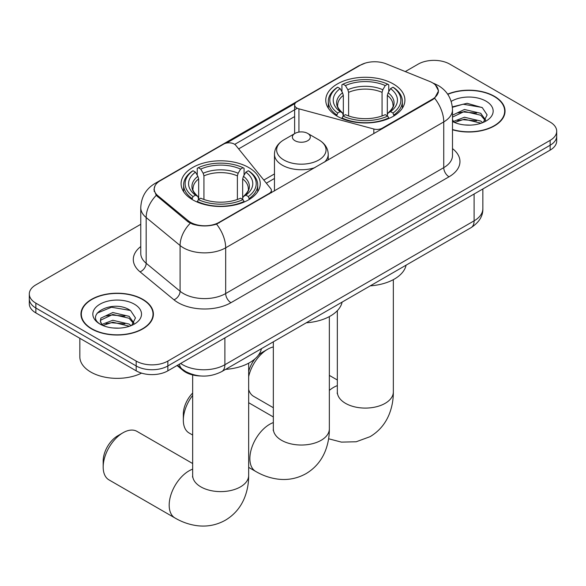 <?xml version="1.0" encoding="UTF-8"?>
<svg xmlns="http://www.w3.org/2000/svg" width="586" height="586" viewBox="0 0 586 586"><rect width="100%" height="100%" fill="white"/><g stroke="black" fill="none" stroke-linecap="round" stroke-linejoin="round"><path stroke-width="0.88" d="M382.27 128.752L382.27 128.151A7.464 4.314 180 0 1 373.831 129.008L298.933 108.842A7.464 4.314 180 0 1 296.809 107.985A7.464 4.314 180 0 1 294.626 104.938A7.464 4.314 180 0 1 296.809 101.891L360.405 65.171A20.158 11.639 0 0 1 386.225 63.867L429.699 81.447A20.158 11.639 0 0 1 432.395 82.751A20.158 11.639 0 0 1 438.299 90.977L438.299 92.756M248.647 167.493A39.577 22.847 0 0 0 205.518 162.542A39.577 22.847 0 0 0 181.089 183.652A39.577 22.847 0 0 0 192.677 199.804A39.577 22.847 0 0 0 235.806 204.763A39.577 22.847 0 0 0 260.243 183.652A39.577 22.847 0 0 0 248.647 167.493M393.323 83.966A39.577 22.847 0 0 0 350.194 79.015A39.577 22.847 0 0 0 325.757 100.125A39.577 22.847 0 0 0 337.353 116.284A39.577 22.847 0 0 0 380.482 121.236A39.577 22.847 0 0 0 404.911 100.125A39.577 22.847 0 0 0 393.323 83.966M219.076 222.365L269.201 193.424A7.464 4.314 180 0 0 271.391 190.377A7.464 4.314 180 0 0 270.688 188.553L235.762 145.313A7.464 4.314 180 0 0 223.72 144.09L160.125 180.803A20.158 11.639 0 0 0 154.221 189.036A20.158 11.639 0 0 0 157.861 195.709L188.311 220.812A20.158 11.639 0 0 0 219.076 222.365L219.076 222.966M382.27 128.151L432.395 99.21A20.158 11.639 0 0 0 438.299 90.977M200.676 375.97A22.4 12.936 180 0 1 183.052 370.462L177.053 365.518M452.495 129.762A36.215 20.906 0 0 0 505.044 111.098A36.215 20.906 0 0 0 494.438 96.316A36.215 20.906 0 0 0 447.645 94.141M142.779 299.336A36.215 20.906 0 0 0 103.312 294.809A36.215 20.906 0 0 0 80.956 314.125A36.215 20.906 0 0 0 91.562 328.907A36.215 20.906 0 0 0 131.03 333.441A36.215 20.906 0 0 0 153.393 314.125A36.215 20.906 0 0 0 142.779 299.336M81.329 316.008A36.215 20.906 0 0 0 81.205 316.565M435.413 84.977L438.562 90.859L434.614 98.236L432.658 99.657L216.549 224.138C208.557 226.548 200.566 226.548 192.574 224.138L188.047 221.845L156.242 195.372L153.957 189.556L154.99 185.85M140.765 224.292L35.863 284.862A22.4 12.936 0 0 0 29.3 294.004L29.3 303.76A22.4 12.936 0 0 0 35.863 312.902L136.179 370.828L136.179 365.95A22.4 12.936 0 0 0 167.86 365.95L550.137 145.24A22.4 12.936 0 0 0 556.7 136.099A22.4 12.936 0 0 1 550.137 145.24L167.86 365.95A22.4 12.936 0 0 1 136.179 365.95L35.863 308.024L136.179 365.95L136.179 361.071A22.4 12.936 0 0 0 167.86 361.071L550.137 140.362A22.4 12.936 0 0 0 556.7 131.22A22.4 12.936 0 0 0 550.137 122.071L449.821 64.152A22.4 12.936 0 0 0 418.14 64.152L405.285 71.573M29.3 298.882A22.4 12.936 0 0 0 35.863 308.024A22.4 12.936 0 0 1 29.3 298.882M226.518 143.072L295.044 103.502M234.722 144.368L296.809 108.52M29.3 294.004A22.4 12.936 0 0 0 35.863 303.152L136.179 361.071M153.144 316.565A36.215 20.906 0 0 0 153.019 316.008M504.795 113.538A36.215 20.906 0 0 0 504.671 112.981M136.179 370.828A22.4 12.936 0 0 0 167.86 370.828L550.137 150.119A22.4 12.936 0 0 0 556.7 140.977L556.7 131.22M452.495 129.521A35.841 20.693 0 0 0 504.671 111.098A35.841 20.693 0 0 0 494.174 96.47A35.841 20.693 0 0 0 447.785 94.346M464.779 124.957L470.404 125.126M453.593 121.383L464.456 117.244L480.762 121.053L482.732 122.635M454.59 122.43L464.456 119.178L481.113 123.236M452.495 119.647A16.877 9.742 0 0 0 454.736 122.562M452.495 115.156L464.456 109.494L480.762 113.31L485.604 120.005M452.495 117.09L464.456 111.435L480.762 115.244L485.223 120.511M452.495 121.522A24.341 14.057 0 0 0 486.036 121.038A24.341 14.057 0 0 0 486.036 101.158A24.341 14.057 0 0 0 451.198 101.407M483.311 122.393L487.12 114.907L482.3 107.641L467.123 103.29L452.341 106.857M453.762 122.137L452.495 120.789M452.385 107.319L463.13 104.213L481.97 107.421M457.769 112.93L463.13 111.955L476.579 113.113M457.769 120.672L463.13 119.705L476.579 120.855M91.826 328.753A35.841 20.693 0 0 0 130.89 333.244A35.841 20.693 0 0 0 153.019 314.125A35.841 20.693 0 0 0 142.515 299.49A35.841 20.693 0 0 0 103.458 295.007A35.841 20.693 0 0 0 81.329 314.125A35.841 20.693 0 0 0 91.826 328.753M79.835 338.298L79.835 356.801A37.336 21.557 0 0 0 90.771 372.044A37.336 21.557 0 0 0 141.57 373.121M113.127 327.984L118.753 328.145M101.935 324.41L112.805 320.264L129.11 324.08L131.081 325.662M102.938 325.457L112.805 322.197L129.462 326.255M102.111 325.164L100.36 321.077A16.877 9.742 0 0 0 103.085 325.589M100.36 321.077L100.873 318.117L112.805 312.521L129.11 316.337L133.952 323.033M100.404 321.311L100.873 320.059L112.805 314.455L129.11 318.271L133.571 323.531M131.66 325.42L135.469 317.934L130.649 310.668C113.567 298.384 83.219 314.565 100.741 324.483L100.829 324.541M134.384 304.185A24.341 14.057 0 0 0 99.964 304.185A24.341 14.057 0 0 0 99.964 324.065A24.341 14.057 0 0 0 134.384 324.065A24.341 14.057 0 0 0 134.384 304.185M97.181 313.107L111.479 307.24L130.319 310.441M106.11 315.957L111.479 314.982L124.928 316.14M106.11 323.699L111.479 322.725L124.928 323.882M248.662 371.458A20.532 11.859 -60 0 1 255.108 358.742M258.294 355.328A20.532 11.859 -60 0 1 262.374 352.296L267.656 349.249A28.003 16.166 120 0 0 248.662 376.6M248.662 389.543A28.003 16.166 120 0 0 253.657 396.356L273.34 407.724M336.642 115.86L337.704 113.032A35.541 20.517 0 0 1 337.704 87.219L340.144 88.633A32.105 18.54 0 0 0 340.144 111.618L342.561 112.988L343.337 115.874M343.337 114.695L343.337 95.393L342.561 92.786L340.144 88.633M341.924 91.687L341.924 84.78L342.986 84.172A35.541 20.517 0 0 1 387.69 84.172L385.244 85.578A32.105 18.54 0 0 0 345.425 85.578L347.842 89.739L348.619 92.346L348.619 115.955M382.057 115.955L382.057 92.346L382.834 89.739L385.244 85.578M370.271 285.843A41.071 23.711 0 0 0 406.105 265.15M341.924 117.911A37.035 21.382 0 0 0 388.752 117.911L387.69 116.079A35.541 20.517 0 0 1 342.986 116.079L341.924 118.548M388.752 118.548L388.752 117.911M337.704 87.219L336.642 87.827A37.035 21.382 0 0 0 328.299 101.341A37.035 21.382 0 0 0 336.642 114.863M387.69 84.172L388.752 84.78L388.752 91.687M342.986 116.079L345.425 114.666A32.105 18.54 0 0 0 385.244 114.666L387.69 116.079M340.144 111.618L337.704 113.032M345.425 85.578L342.986 84.172M342.561 92.786A28.721 16.584 0 0 0 342.561 112.988L342.693 113.083C338.613 109.135 336.95 106.454 337.712 105.048A27.63 15.954 0 0 1 343.337 95.393M394.034 114.863A37.035 21.382 0 0 0 402.377 101.341A37.035 21.382 0 0 0 394.034 87.827L392.972 87.219A35.541 20.517 0 0 1 392.972 113.032L394.034 115.86M392.972 113.032L390.525 111.618A32.105 18.54 0 0 0 390.525 88.633L392.972 87.219M390.525 88.633L388.115 92.786L387.331 95.393L387.331 114.695L388.115 112.988L390.525 111.618M387.331 95.393A27.63 15.954 0 0 1 392.964 105.048C393.719 106.462 392.056 109.143 387.976 113.083L388.115 112.988A28.721 16.584 0 0 0 388.115 92.786M387.331 115.874L387.331 114.695M273.34 346.927A28.003 16.166 120 0 0 267.656 349.249L262.374 352.296M103.18 467.064L103.18 460.97A20.532 11.859 -60 0 1 117.705 435.823L122.979 432.768A28.003 16.166 120 0 0 103.18 467.064A28.003 16.166 120 0 0 108.981 479.883L174.98 517.987A28.003 16.166 -60 0 1 170.687 495.551A28.003 16.166 -60 0 1 188.985 470.88A28.003 16.166 -60 0 1 192.662 469.152M191.966 199.387L193.028 196.559A35.541 20.517 0 0 1 193.028 170.746L195.475 172.159A32.105 18.54 0 0 0 195.475 195.145L197.885 196.515L198.669 199.401M198.669 198.222L198.669 178.92L197.885 176.313L195.475 172.159M197.248 175.214L197.248 168.307L198.31 167.699A35.541 20.517 0 0 1 243.014 167.699L240.575 169.105A32.105 18.54 0 0 0 200.756 169.105L203.166 173.266L203.943 175.873L203.943 199.474M237.381 199.474L237.381 175.873L238.158 173.266L240.575 169.105M225.603 369.37A41.071 23.711 0 0 0 261.437 348.677M197.248 201.438A37.035 21.382 0 0 0 244.076 201.438L243.014 199.606A35.541 20.517 0 0 1 198.31 199.606L197.248 202.075M244.076 202.075L244.076 201.438M193.028 170.746L191.966 171.354A37.035 21.382 0 0 0 183.623 184.868A37.035 21.382 0 0 0 191.966 198.39M243.014 167.699L244.076 168.307L244.076 175.214M198.31 199.606L200.756 198.193A32.105 18.54 0 0 0 240.575 198.193L243.014 199.606M195.475 195.145L193.028 196.559M200.756 169.105L198.31 167.699M197.885 176.313A28.721 16.584 0 0 0 197.885 196.515L198.024 196.61C193.944 192.662 192.281 189.981 193.036 188.575A27.63 15.954 0 0 1 198.669 178.92M249.358 198.39A37.035 21.382 0 0 0 257.701 184.868A37.035 21.382 0 0 0 249.358 171.354L248.296 170.746A35.541 20.517 0 0 1 248.296 196.559L249.358 199.387M248.296 196.559L245.856 195.145A32.105 18.54 0 0 0 245.856 172.159L248.296 170.746M245.856 172.159L243.439 176.313L242.663 178.92L242.663 198.222L243.439 196.515L245.856 195.145M242.663 178.92A27.63 15.954 0 0 1 248.288 188.575C249.043 189.989 247.38 192.669 243.307 196.61L243.439 196.515A28.721 16.584 0 0 0 243.439 176.313M242.663 199.401L242.663 198.222M192.662 463.533L136.985 431.384A28.003 16.166 120 0 0 122.979 432.768L117.705 435.823M192.662 395.389A28.003 16.166 120 0 0 183.33 420.184L183.33 414.082A20.532 11.859 -60 0 1 192.662 393.045M183.33 420.184A28.003 16.166 120 0 0 189.131 433.003L192.662 435.039M324.527 162.088A26.883 15.522 0 0 0 328.226 154.228C328.028 148.243 324.886 143.445 318.806 139.834L307.679 133.41A8.958 5.171 0 0 0 295.007 133.41A8.958 5.171 0 0 0 295.007 140.728A8.958 5.171 0 0 0 307.679 140.728A8.958 5.171 0 0 0 307.679 133.41L318.806 139.834A24.693 14.254 0 0 1 318.806 160A24.693 14.254 0 0 1 283.88 160A24.693 14.254 0 0 1 283.88 139.834C277.801 143.445 274.658 148.243 274.46 154.228A26.883 15.522 0 0 0 282.335 165.201A26.883 15.522 0 0 0 314.953 167.611M306.28 322.791A41.071 23.711 0 0 0 342.114 302.098M269.201 194.025L269.201 193.424M157.861 195.709L157.861 196.962M188.311 220.812L188.311 222.057M432.395 99.21L432.395 99.81M183.052 369.803L183.052 370.462M373.831 133.615L373.831 129.008M298.933 132.092L298.933 108.842M452.495 148.617A37.336 21.557 180 0 1 449.023 176.796L230.957 302.691A7.464 4.314 60 0 1 225.676 293.549L443.748 167.647A29.871 17.243 0 0 0 452.495 155.451L452.495 109.729A29.871 17.243 180 0 1 443.748 121.917A26.136 15.09 -120 0 0 434.614 98.236M230.957 302.691A37.336 21.557 180 0 1 178.159 302.691A37.336 21.557 180 0 1 173.976 299.812L140.054 271.845A37.336 21.557 180 0 1 140.765 246.545M183.44 293.549A29.871 17.243 0 0 0 225.676 293.549L225.676 247.819A29.871 17.243 180 0 1 183.44 247.819A29.871 17.243 180 0 1 180.092 245.519L146.17 217.545A29.871 17.243 180 0 1 140.765 207.656L140.765 253.386A29.871 17.243 0 0 0 146.17 263.275L180.092 291.242A29.871 17.243 0 0 0 183.44 293.549M452.495 109.729C451.989 98.99 447.265 90.933 438.335 85.571L434.563 83.732A26.136 12.24 112 0 0 433.45 83.41M216.549 224.138A26.136 15.09 60 0 1 225.676 247.819L443.748 121.917L443.748 167.647A7.464 4.314 60 0 0 449.023 176.796M157.744 182.458A26.136 15.09 -120 0 0 154.931 183.499C145.995 188.86 141.277 196.918 140.765 207.656M154.931 183.499L358.471 65.984A26.136 15.09 60 0 1 360.449 65.141M156.242 195.372A26.136 17.477 129.5 0 0 146.17 217.545L146.17 263.275A7.464 4.996 -50.5 0 1 140.054 271.845M190.274 223.229A26.136 17.477 129.5 0 0 180.092 245.519L180.092 291.242A7.464 4.996 -50.5 0 1 173.976 299.812M238.649 148.881L294.626 116.563M167.86 361.071L167.86 370.828M550.137 140.362L550.137 150.119M35.863 303.152L35.863 312.902M274.46 173.932L263.832 180.063M180.642 363.445A29.871 17.243 0 0 0 182.649 364.726A29.871 17.243 0 0 0 224.885 364.726L474.103 220.841A29.871 17.243 0 0 0 482.857 208.653C483.069 216.058 479.128 222.402 471.012 227.683L221.794 371.568A14.936 8.622 60 0 0 224.885 364.726L224.885 337.902M474.103 194.017L474.103 220.841A14.936 8.622 60 0 1 471.012 227.683M179.433 364.148A14.936 9.991 129.5 0 0 182.034 369.004L177.499 365.261M393.338 279.647L393.338 391.924A28.003 16.166 180 0 1 385.134 403.351A28.003 16.166 180 0 1 345.535 403.351A28.003 16.166 180 0 1 337.338 391.924L337.206 393.521M329.347 390.386A28.003 16.166 -60 0 1 333.654 387.353A28.003 16.166 -60 0 1 337.338 385.625M382.057 92.346A27.63 15.954 0 0 0 348.619 92.346M382.834 89.739A28.721 16.584 0 0 0 347.842 89.739M248.662 363.174L248.662 475.451A28.003 16.166 180 0 1 240.465 486.878A28.003 16.166 180 0 1 200.866 486.878A28.003 16.166 180 0 1 192.662 475.451L192.538 477.048M237.381 175.873A27.63 15.954 0 0 0 203.943 175.873M238.158 173.266A28.721 16.584 0 0 0 203.166 173.266M329.347 316.594L329.347 428.871A28.003 16.166 180 0 1 321.143 440.298A28.003 16.166 180 0 1 281.544 440.298A28.003 16.166 180 0 1 273.34 428.871L273.215 430.468M329.347 428.871C329.383 436.848 327.97 444.4 325.091 451.528C321.179 461.014 314.836 468.382 306.06 473.627C297.131 478.601 287.58 480.41 277.412 479.055C269.802 477.986 262.55 475.436 255.664 471.408A28.003 16.166 -60 0 1 251.372 448.971A28.003 16.166 -60 0 1 269.663 424.301A28.003 16.166 -60 0 1 273.34 422.572M294.626 133.637L294.626 104.938M154.221 189.036L154.221 191.505M271.391 192.765L271.391 190.377M358.471 65.984L365.305 63.09M434.563 83.732L432.937 83.073M274.46 178.474L266.337 183.169M221.794 371.568C209.773 377.604 197.76 377.604 185.74 371.568L182.034 369.004M482.857 208.653L482.857 188.963M504.671 114.094L504.671 111.098M153.019 317.121L153.019 314.125M81.329 317.121L81.329 314.125M393.338 391.924C393.382 399.901 391.961 407.453 389.082 414.58C385.17 424.066 378.834 431.435 370.059 436.68L356.193 441.771L341.404 442.108L328.607 438.775M328.299 108.176L328.299 101.341M402.377 108.176L402.377 101.341M337.338 380.006L329.347 375.392M337.338 310.668L337.338 391.924M248.662 475.451C248.706 483.428 247.285 490.98 244.413 498.107C240.502 507.593 234.158 514.962 225.383 520.207C216.454 525.181 206.902 526.99 196.728 525.635C189.124 524.565 181.872 522.016 174.98 517.987M183.623 191.703L183.623 184.868M257.701 191.703L257.701 184.868M192.662 374.952L192.662 475.451M255.664 471.408L248.662 467.372M328.226 159.949L328.226 154.228M274.46 190.992L274.46 154.228M295.007 133.41L283.88 139.834M273.34 416.954L248.662 402.707M273.34 341.806L273.34 428.871"/></g></svg>
